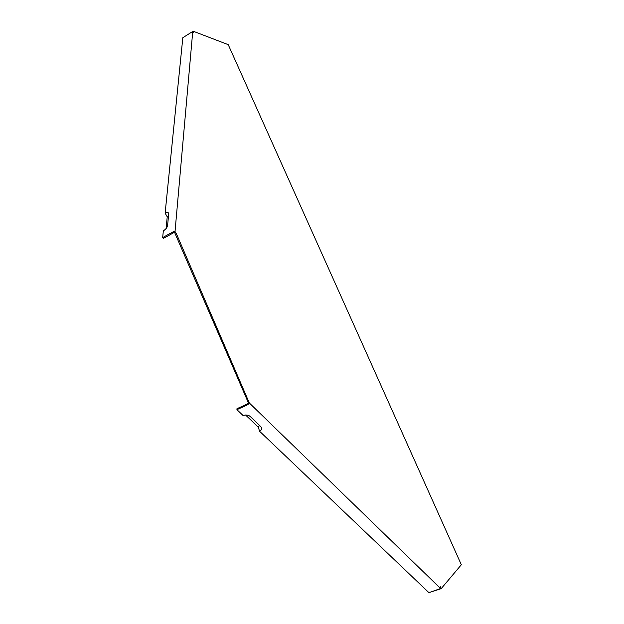 <?xml version="1.0" encoding="UTF-8"?>
<svg xmlns="http://www.w3.org/2000/svg" width="624" height="624" viewBox="0 0 624 624"><rect width="100%" height="100%" fill="white"/><g stroke="black" fill="none" stroke-linecap="round" stroke-linejoin="round"><path stroke-width="0.94" d="M175.032 231.527L176.491 233.938L175.484 234.484L174.798 232.885L173.105 231.832L175.032 231.527L192.746 31.465L193.931 32.947L193.151 31.2L183.245 37.44M193.151 31.2L228.22 44.655L461.331 564.736L441.191 588.643L440.318 586.669L440.567 588.502L428.93 592.66L259.545 431.223C261.869 429.944 262.306 428.431 260.848 426.676L250.115 416.387C248.11 414.874 245.778 414.609 243.134 415.584L236.941 409.679L247.915 404.617L249.28 402.94L440.567 588.502M429.429 592.488L441.191 588.643M173.87 232.635L163.433 238.36L162.669 237.565L163.34 230.849C165.75 229.343 167.162 227.581 167.583 225.553L168.714 213.751C168.488 212.277 167.287 212.082 165.126 213.151L182.824 37.705L192.746 31.465M175.484 234.484L248.243 402.472L247.923 403.666L236.956 408.728L236.941 409.679M245.56 414.999L258.328 427.206L259.545 431.223M259.529 425.412L258.328 427.206M173.105 231.832L162.669 237.565M165.126 213.151L167.232 216.84L168.464 216.45M176.491 233.938L249.28 402.94M167.232 216.84L166.085 228.563M247.923 403.666L247.915 404.617M247.525 400.811L248.57 400.327"/></g></svg>
